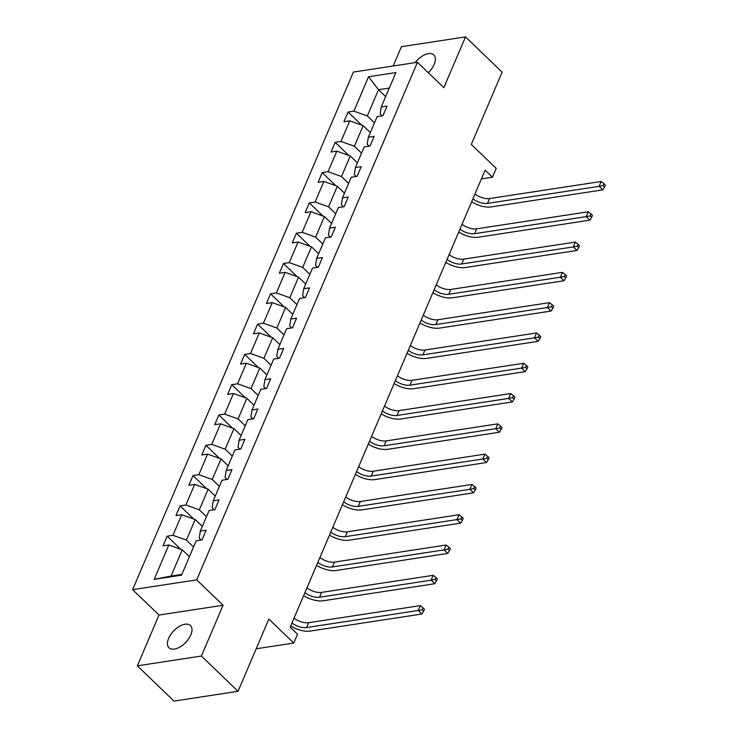 <?xml version="1.0" encoding="UTF-8"?>
<svg xmlns="http://www.w3.org/2000/svg" width="738" height="738" viewBox="0 0 738 738"><rect width="100%" height="100%" fill="white"/><g stroke="black" fill="none" stroke-linecap="round" stroke-linejoin="round"><path stroke-width="1.11" d="M190.81 634.966A15.452 8.33 -46.1 0 0 190.45 625.529A15.452 8.33 -46.1 0 0 179.334 626.405A15.452 8.33 -46.1 0 0 168.642 638.352A15.452 8.33 -46.1 0 0 169.011 647.798A15.452 8.33 -46.1 0 0 180.118 646.912A15.452 8.33 -46.1 0 0 190.81 634.966M428.261 72.693A15.452 8.33 -46.1 0 0 434.184 64.381A15.452 8.33 -46.1 0 0 433.824 54.935A15.452 8.33 -46.1 0 0 415.06 62.656M223.07 605.252L159.002 615.049L137.342 665.833L201.409 656.036L223.07 605.252L196.695 579.865L417.459 62.296L443.833 87.684L465.494 36.9L401.426 46.697L393.188 66.005M465.494 36.9L502.126 72.167L471.305 144.417L496.222 168.393L492.449 177.231L485.124 170.174L290.209 627.152L297.534 634.21L293.77 643.047L268.853 619.062L238.042 691.303L173.974 701.1L137.342 665.833M201.409 656.036L238.042 691.303M159.002 615.049L132.628 589.653L353.382 72.084L417.459 62.296M189.417 556.701L182.258 549.81L171.078 576.027L154.168 579.376L168.827 544.995L163.033 545.88L167.175 536.175L180.792 549.284M182.258 549.81L168.827 544.995M196.695 579.865L132.628 589.653M202.341 526.406L195.183 519.515L186.4 540.096L172.969 535.29L167.175 536.175M172.969 535.29L181.751 514.7L175.948 515.585L180.09 505.881L193.716 518.989M215.256 496.111L208.107 489.22L199.325 509.801L185.893 504.986L180.09 505.881M185.893 504.986L194.675 484.405L188.873 485.29L193.015 475.576L206.631 488.694M228.18 465.807L221.022 458.916L212.249 479.506L198.817 474.691L193.015 475.576M198.817 474.691L207.599 454.11L201.797 454.995L205.939 445.282L219.555 458.39M241.105 435.512L233.946 428.621L225.164 449.211L211.741 444.396L205.939 445.282M211.741 444.396L220.524 423.815L214.721 424.701L218.863 414.987L232.479 428.095M254.029 405.217L246.87 398.326L238.088 418.916L224.666 414.101L218.863 414.987M224.666 414.101L233.448 393.511L227.645 394.396L231.787 384.692L245.403 397.8M266.953 374.922L259.794 368.031L251.012 388.612L237.581 383.806L231.787 384.692M237.581 383.806L246.363 363.216L240.57 364.102L244.702 354.397L258.328 367.506M279.868 344.628L272.719 337.736L263.936 358.317L250.505 353.502L244.702 354.397M250.505 353.502L259.287 332.921L253.485 333.807L257.627 324.093L271.252 337.211M292.792 314.323L285.634 307.432L276.861 328.023L263.429 323.207L257.627 324.093M263.429 323.207L272.211 302.626L266.409 303.512L270.551 293.798L284.167 306.907M305.716 284.029L298.558 277.137L289.776 297.728L276.353 292.912L270.551 293.798M276.353 292.912L285.136 272.331L279.333 273.217L283.475 263.503L297.091 276.612M318.641 253.734L311.482 246.843L302.7 267.433L289.278 262.617L283.475 263.503M289.278 262.617L298.06 242.027L292.257 242.913L296.399 233.208L310.015 246.317M331.565 223.439L324.406 216.548L315.624 237.129L302.202 232.322L296.399 233.208M302.202 232.322L310.975 211.732L305.181 212.618L309.323 202.913L322.94 216.022M344.489 193.144L337.331 186.253L328.548 206.834L315.117 202.028L309.323 202.913M315.117 202.028L323.899 181.437L318.096 182.323L322.238 172.609L335.864 185.727M357.404 162.84L350.255 155.958L341.473 176.539L328.041 171.723L322.238 172.609M328.041 171.723L336.823 151.142L331.021 152.028L335.163 142.314L348.788 155.432M370.328 132.545L363.17 125.654L354.397 146.244L340.965 141.428L335.163 142.314M340.965 141.428L349.747 120.847L343.945 121.733L348.087 112.019L361.703 125.128M385.651 96.613L378.502 89.732L367.312 115.949L353.889 111.134L348.087 112.019M353.889 111.134L368.548 76.761L395.909 72.573L381.251 106.955L387.053 106.069L382.911 115.774L377.109 116.659L368.327 137.25L374.129 136.364L369.987 146.069L364.185 146.954L355.402 167.544L361.205 166.659L357.063 176.373L351.26 177.258L342.478 197.839L348.281 196.954L344.139 206.668L338.336 207.553L329.554 228.134L335.356 227.249L331.214 236.963L325.412 237.848L316.639 258.438L322.432 257.544L318.29 267.257L312.497 268.143L303.715 288.733L309.517 287.848L305.375 297.552L299.573 298.438L290.79 319.028L296.593 318.143L292.451 327.847L286.648 328.742L277.866 349.323L283.669 348.437L279.527 358.151L273.724 359.037L264.942 379.618L270.745 378.732L266.603 388.446L260.8 389.332L252.018 409.922L257.82 409.027L253.678 418.741L247.876 419.627L239.103 440.217L244.896 439.331L240.754 449.036L234.961 449.922L226.179 470.512L231.981 469.626L227.839 479.331L222.037 480.226L213.254 500.807L219.057 499.921L214.915 509.635L209.112 510.521L200.33 531.102L206.133 530.216L201.991 539.93L196.188 540.816L181.53 575.188L154.168 579.376M200.33 531.102L199.214 538.14L201.197 540.05M193.559 546.987L186.4 540.096M195.183 519.515L181.751 514.7M213.254 500.807L212.138 507.845L214.121 509.755M206.474 516.692L199.325 509.801M208.107 489.22L194.675 484.405M226.179 470.512L225.062 477.551L227.036 479.46M219.398 486.397L212.249 479.506M221.022 458.916L207.599 454.11M239.103 440.217L237.977 447.256L239.961 449.156M232.322 456.102L225.164 449.211M233.946 428.621L220.524 423.815M252.018 409.922L250.902 416.952L252.885 418.861M245.247 425.808L238.088 418.916M246.87 398.326L233.448 393.511M264.942 379.618L263.826 386.657L265.809 388.566M258.171 395.503L251.012 388.612M259.794 368.031L246.363 363.216M277.866 349.323L276.75 356.362L278.733 358.271M271.095 365.209L263.936 358.317M272.719 337.736L259.287 332.921M290.79 319.028L289.674 326.067L291.658 327.976M284.01 334.914L276.861 328.023M285.634 307.432L272.211 302.626M303.715 288.733L302.598 295.772L304.573 297.672M296.934 304.619L289.776 297.728M298.558 277.137L285.136 272.331M316.639 258.438L315.513 265.468L317.497 267.377M309.859 274.324L302.7 267.433M311.482 246.843L298.06 242.027M329.554 228.134L328.438 235.173L330.421 237.083M322.783 244.02L315.624 237.129M324.406 216.548L310.975 211.732M342.478 197.839L341.362 204.878L343.345 206.788M335.707 213.725L328.548 206.834M337.331 186.253L323.899 181.437M355.402 167.544L354.286 174.583L356.269 176.493M348.631 183.43L341.473 176.539M350.255 155.958L336.823 151.142M368.327 137.25L367.21 144.288L369.194 146.189M361.546 153.135L354.397 146.244M363.17 125.654L349.747 120.847M381.251 106.955L380.125 113.984L382.109 115.894M481.397 178.919L492.449 177.231M256.178 648.785L293.77 643.047M171.078 576.027L181.871 574.376M374.47 122.84L367.312 115.949M389.295 88.08L378.502 89.732L368.548 76.761M474.968 193.993A12.076 5.858 -156.9 0 0 489.58 198.54L601.184 181.483L599.108 186.336L603.084 185.589L604.551 187L605.372 185.063L603.915 183.651L603.084 185.589M472.901 198.845A12.076 5.858 -156.9 0 0 487.514 203.393L599.108 186.336L602.771 189.86L491.176 206.917A18.109 8.791 23.1 0 1 471.647 201.769M602.771 189.86L604.551 187M603.915 183.651L601.184 181.483M462.043 224.287A12.076 5.858 -156.9 0 0 476.656 228.835L588.26 211.778L586.184 216.631L590.16 215.893L591.627 217.304L592.457 215.358L590.99 213.946L590.16 215.893M459.977 229.14A12.076 5.858 -156.9 0 0 474.589 233.688L586.184 216.631L589.856 220.155L478.252 237.221A18.109 8.791 23.1 0 1 458.722 232.064M589.856 220.155L591.627 217.304M590.99 213.946L588.26 211.778M449.119 254.582A12.076 5.858 -156.9 0 0 463.732 259.13L575.336 242.073L573.269 246.926L577.236 246.188L578.703 247.599L579.533 245.653L578.066 244.241L577.236 246.188M447.053 259.435A12.076 5.858 -156.9 0 0 461.665 263.992L573.269 246.926L576.931 250.459L465.327 267.516A18.109 8.791 23.1 0 1 445.807 262.359M576.931 250.459L578.703 247.599M578.066 244.241L575.336 242.073M436.204 284.877A12.076 5.858 -156.9 0 0 450.817 289.425L562.411 272.368L560.345 277.23L564.312 276.482L565.778 277.894L566.609 275.947L565.142 274.545L564.312 276.482M434.129 289.739A12.076 5.858 -156.9 0 0 448.741 294.287L560.345 277.23L564.007 280.754L452.403 297.811A18.109 8.791 23.1 0 1 432.883 292.663M564.007 280.754L565.778 277.894M565.142 274.545L562.411 272.368M423.28 315.172A12.076 5.858 -156.9 0 0 437.892 319.729L549.487 302.663L547.421 307.525L551.397 306.777L552.854 308.189L553.685 306.252L552.218 304.84L551.397 306.777M421.204 320.034A12.076 5.858 -156.9 0 0 435.817 324.582L547.421 307.525L551.083 311.049L439.479 328.106A18.109 8.791 23.1 0 1 419.959 322.958M551.083 311.049L552.854 308.189M552.218 304.84L549.487 302.663M410.356 345.476A12.076 5.858 -156.9 0 0 424.968 350.024L536.572 332.967L534.496 337.82L538.472 337.072L539.939 338.484L540.76 336.546L539.293 335.135L538.472 337.072M408.28 350.329A12.076 5.858 -156.9 0 0 422.892 354.877L534.496 337.82L538.159 341.343L426.564 358.4A18.109 8.791 23.1 0 1 407.035 353.253M538.159 341.343L539.939 338.484M539.293 335.135L536.572 332.967M397.431 375.771A12.076 5.858 -156.9 0 0 412.044 380.319L523.648 363.262L521.572 368.114L525.548 367.376L527.015 368.788L527.836 366.841L526.379 365.43L525.548 367.376M395.365 380.624A12.076 5.858 -156.9 0 0 409.977 385.171L521.572 368.114L525.235 371.638L413.64 388.705A18.109 8.791 23.1 0 1 394.11 383.548M525.235 371.638L527.015 368.788M526.379 365.43L523.648 363.262M384.507 406.066A12.076 5.858 -156.9 0 0 399.12 410.614L510.724 393.557L508.657 398.409L512.624 397.671L514.091 399.083L514.921 397.136L513.454 395.725L512.624 397.671M382.441 410.918A12.076 5.858 -156.9 0 0 397.053 415.466L508.657 398.409L512.32 401.942L400.716 419A18.109 8.791 23.1 0 1 381.195 413.843M512.32 401.942L514.091 399.083M513.454 395.725L510.724 393.557M371.583 436.361A12.076 5.858 -156.9 0 0 386.195 440.909L497.799 423.852L495.733 428.704L499.7 427.966L501.167 429.378L501.997 427.431L500.53 426.02L499.7 427.966M369.517 441.213A12.076 5.858 -156.9 0 0 384.129 445.77L495.733 428.704L499.395 432.237L387.791 449.294A18.109 8.791 23.1 0 1 368.271 444.147M499.395 432.237L501.167 429.378M500.53 426.02L497.799 423.852M358.668 466.656A12.076 5.858 -156.9 0 0 373.28 471.213L484.875 454.147L482.809 459.008L486.776 458.261L488.242 459.673L489.073 457.735L487.606 456.324L486.776 458.261M356.592 471.517A12.076 5.858 -156.9 0 0 371.205 476.065L482.809 459.008L486.471 462.532L374.867 479.589A18.109 8.791 23.1 0 1 355.347 474.442M486.471 462.532L488.242 459.673M487.606 456.324L484.875 454.147M345.744 496.96A12.076 5.858 -156.9 0 0 360.356 501.508L471.96 484.451L469.885 489.303L473.861 488.556L475.318 489.967L476.148 488.03L474.682 486.619L473.861 488.556M343.668 501.812A12.076 5.858 -156.9 0 0 358.281 506.36L469.885 489.303L473.547 492.827L361.943 509.884A18.109 8.791 23.1 0 1 342.423 504.737M473.547 492.827L475.318 489.967M474.682 486.619L471.96 484.451M332.82 527.255A12.076 5.858 -156.9 0 0 347.432 531.803L459.036 514.746L456.96 519.598L460.936 518.86L462.403 520.262L463.224 518.325L461.767 516.914L460.936 518.86M330.744 532.107A12.076 5.858 -156.9 0 0 345.356 536.655L456.96 519.598L460.623 523.122L349.028 540.188A18.109 8.791 23.1 0 1 329.499 535.032M460.623 523.122L462.403 520.262M461.767 516.914L459.036 514.746M319.895 557.55A12.076 5.858 -156.9 0 0 334.508 562.098L446.112 545.041L444.036 549.893L448.012 549.155L449.479 550.566L450.309 548.62L448.842 547.209L448.012 549.155M317.829 562.402A12.076 5.858 -156.9 0 0 332.441 566.95L444.036 549.893L447.698 553.426L336.104 570.483A18.109 8.791 23.1 0 1 316.574 565.326M447.698 553.426L449.479 550.566M448.842 547.209L446.112 545.041M306.971 587.845A12.076 5.858 -156.9 0 0 321.584 592.393L433.188 575.336L431.121 580.188L435.088 579.45L436.555 580.861L437.385 578.915L435.918 577.503L435.088 579.45M304.905 592.697A12.076 5.858 -156.9 0 0 319.517 597.254L431.121 580.188L434.783 583.721L323.179 600.778A18.109 8.791 23.1 0 1 303.659 595.621M434.783 583.721L436.555 580.861M435.918 577.503L433.188 575.336M294.047 618.14A12.076 5.858 -156.9 0 0 308.659 622.697L420.263 605.63L418.197 610.492L422.164 609.745L423.63 611.156L424.461 609.219L422.994 607.808L422.164 609.745M291.98 623.001A12.076 5.858 -156.9 0 0 306.593 627.549L418.197 610.492L421.859 614.016L310.255 631.073A18.109 8.791 23.1 0 1 290.735 625.925M421.859 614.016L423.63 611.156M422.994 607.808L420.263 605.63M489.58 198.54L487.514 203.393M476.656 228.835L474.589 233.688M463.732 259.13L461.665 263.992M450.817 289.425L448.741 294.287M437.892 319.729L435.817 324.582M424.968 350.024L422.892 354.877M412.044 380.319L409.977 385.171M399.12 410.614L397.053 415.466M386.195 440.909L384.129 445.77M373.28 471.213L371.205 476.065M360.356 501.508L358.281 506.36M347.432 531.803L345.356 536.655M334.508 562.098L332.441 566.95M321.584 592.393L319.517 597.254M308.659 622.697L306.593 627.549"/></g></svg>
